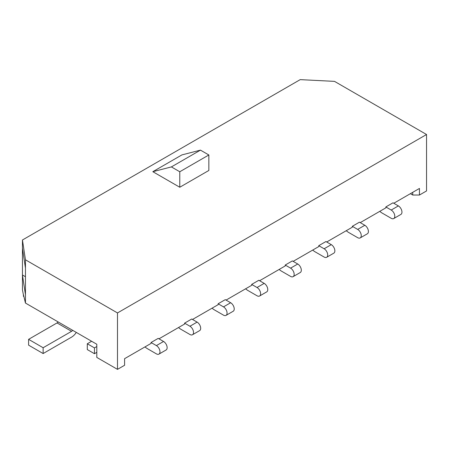 <?xml version="1.0" encoding="UTF-8"?>
<svg xmlns="http://www.w3.org/2000/svg" width="449" height="449" viewBox="0 0 449 449"><rect width="100%" height="100%" fill="white"/><g stroke="black" fill="none" stroke-linecap="round" stroke-linejoin="round"><path stroke-width="0.67" d="M23.713 296.503L22.45 289.829L22.45 274.984L25.453 294.791L25.453 303.053L23.438 294.662L23.438 296.34M412.743 192.318L412.743 195.029L419.45 195.029L419.45 188.445L393.79 203.262M379.792 211.339A13.913 8.031 -120 0 0 382.273 213.14L391.214 218.304A5.062 2.924 -120 0 0 393.745 218.556L400.901 214.42A5.062 2.924 -120 0 0 401.681 210.368A5.062 2.924 -120 0 0 398.375 205.906L393.004 202.808L385.848 206.938L385.848 207.842L360.244 222.625M346.246 230.707A13.913 8.031 -120 0 0 348.727 232.503L357.673 237.673A5.062 2.924 -120 0 0 360.205 237.919L367.361 233.789A5.062 2.924 -120 0 0 368.135 229.736A5.062 2.924 -120 0 0 364.829 225.275L359.458 222.176L352.302 226.307L352.302 227.211L326.698 241.994M312.706 250.076A13.913 8.031 -120 0 0 315.181 251.872L324.127 257.036A5.062 2.924 -120 0 0 326.659 257.288L333.815 253.157A5.062 2.924 -120 0 0 334.589 249.1A5.062 2.924 -120 0 0 331.283 244.643L325.918 241.545L318.762 245.676L318.762 246.58L293.152 261.363M279.16 269.439A13.913 8.031 -120 0 0 281.635 271.241L290.582 276.404A5.062 2.924 -120 0 0 293.113 276.651L300.269 272.521A5.062 2.924 -120 0 0 301.043 268.468A5.062 2.924 -120 0 0 297.738 264.006L292.372 260.908L285.216 265.039L285.216 265.943L259.612 280.726M245.614 288.808A13.913 8.031 -120 0 0 248.095 290.604L257.036 295.768A5.062 2.924 -120 0 0 259.567 296.02L266.723 291.889A5.062 2.924 -120 0 0 267.497 287.837A5.062 2.924 -120 0 0 264.192 283.375L258.826 280.277L251.67 284.408L251.67 285.311L226.066 300.095M212.068 308.177A13.913 8.031 -120 0 0 214.549 309.973L223.495 315.136A5.062 2.924 -120 0 0 226.021 315.389L233.183 311.258A5.062 2.924 -120 0 0 233.957 307.2A5.062 2.924 -120 0 0 230.651 302.744L225.28 299.646L218.124 303.777L218.124 304.68L192.52 319.464M178.528 327.54A13.913 8.031 -120 0 0 181.003 329.341L189.949 334.505A5.062 2.924 -120 0 0 192.481 334.752L199.637 330.621A5.062 2.924 -120 0 0 200.411 326.569A5.062 2.924 -120 0 0 197.105 322.107L191.74 319.009L184.584 323.14L184.584 324.043L158.974 338.827M144.982 346.909A13.913 8.031 -120 0 0 147.457 348.705L156.404 353.868A5.062 2.924 -120 0 0 158.935 354.121L166.091 349.99A5.062 2.924 -120 0 0 166.865 345.932A5.062 2.924 -120 0 0 163.559 341.476L158.194 338.378L151.038 342.508L151.038 343.412L124.592 358.678L124.592 365.267L117.492 369.364L96.804 357.421L96.804 344.254L25.453 303.053M117.492 369.364L117.492 312.942L25.453 259.803L25.453 294.791M117.492 312.942L426.55 134.509L334.511 81.37L300.201 79.636L22.45 239.991L22.45 248.258L25.453 268.064M426.55 134.509L426.55 190.932L419.45 195.029M25.453 259.803L22.45 239.991M22.45 248.258L22.45 274.984L25.453 276.713M152.828 171.692L181.901 154.911L200.462 150.129L171.389 166.916L152.828 171.692L179.774 187.25L208.847 170.468L208.847 154.972L200.462 150.129M179.774 187.25L179.774 171.759L208.847 154.972M179.774 171.759L171.389 166.916M410.392 193.676L412.743 195.029M158.935 354.121A5.062 2.924 -120 0 0 159.709 350.068A5.062 2.924 -120 0 0 156.404 345.607L151.038 342.508M192.481 334.752A5.062 2.924 -120 0 0 193.255 330.7A5.062 2.924 -120 0 0 189.949 326.238L184.584 323.14M226.021 315.389A5.062 2.924 -120 0 0 226.801 311.331A5.062 2.924 -120 0 0 223.495 306.875L218.124 303.777M259.567 296.02A5.062 2.924 -120 0 0 260.341 291.968A5.062 2.924 -120 0 0 257.036 287.506L251.67 284.408M293.113 276.651A5.062 2.924 -120 0 0 293.887 272.599A5.062 2.924 -120 0 0 290.582 268.143L285.216 265.039M326.659 257.288A5.062 2.924 -120 0 0 327.433 253.23A5.062 2.924 -120 0 0 324.127 248.774L318.762 245.676M360.205 237.919A5.062 2.924 -120 0 0 360.979 233.867A5.062 2.924 -120 0 0 357.673 229.405L352.302 226.307M393.745 218.556A5.062 2.924 -120 0 0 394.519 214.499A5.062 2.924 -120 0 0 391.214 210.042L385.848 206.938M91.63 341.262L87.302 343.766L87.302 349.575L94.458 353.705L96.804 352.347M87.302 343.766L94.458 347.896L94.458 353.705M96.804 346.538L94.458 347.896M76.296 332.412A10.394 6 -60 0 1 71.571 337.132L43.138 353.548L28.601 345.158L28.601 339.343L57.034 322.932A3.278 1.891 120 0 0 58.162 321.939M43.138 353.548L43.138 347.739L28.601 339.343M43.138 347.739L71.571 331.323A3.278 1.891 120 0 0 72.699 330.329M156.404 345.607L163.559 341.476M189.949 326.238L197.105 322.107M223.495 306.875L230.651 302.744M257.036 287.506L264.192 283.375M290.582 268.143L297.738 264.006M324.127 248.774L331.283 244.643M357.673 229.405L364.829 225.275M391.214 210.042L398.375 205.906M71.571 331.323L57.034 322.932"/></g></svg>
